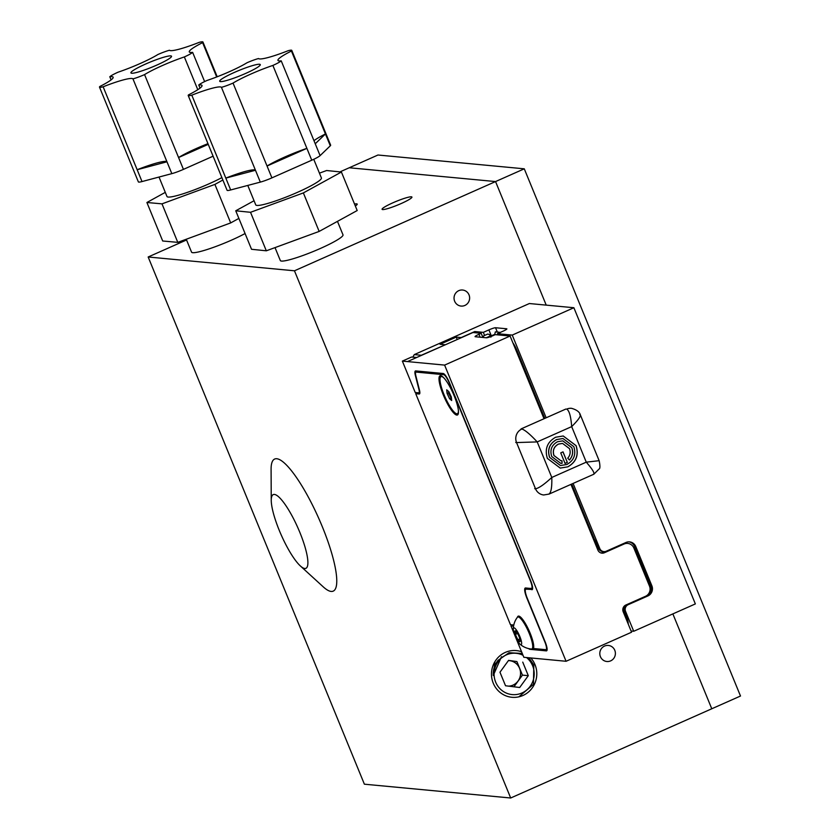 <?xml version="1.0" encoding="UTF-8"?>
<svg xmlns="http://www.w3.org/2000/svg" width="840" height="840" viewBox="0 0 840 840"><rect width="100%" height="100%" fill="white"/><g stroke="black" fill="none" stroke-linecap="round" stroke-linejoin="round"><path stroke-width="1.26" d="M274.365 494.435A40.32 9.072 66.1 0 1 299.806 532.308A40.32 9.072 66.1 0 1 304.805 568.491A40.32 9.072 66.1 0 1 300.332 565.919A40.32 9.072 66.1 0 1 281.295 535.143A40.32 9.072 66.1 0 1 271.246 500.367A40.32 9.072 66.1 0 1 274.365 494.435M271.246 500.367L271.089 469.371A72.251 16.254 66.1 0 1 276.675 458.735A72.251 16.254 66.1 0 1 322.266 526.596A72.251 16.254 66.1 0 1 331.223 591.444A72.251 16.254 66.1 0 1 323.221 586.835L300.332 565.919M146.328 69.342A21.934 2.677 -22.3 0 0 171.518 56.238A21.934 2.677 -22.3 0 0 156.114 59.777A21.934 2.677 -22.3 0 0 130.924 72.88A21.934 2.677 -22.3 0 0 146.328 69.342M144.564 74.592A34.282 4.19 157.7 0 1 178.763 58.905A34.282 4.19 157.7 0 1 184.349 56.931A12.905 1.575 -22.3 0 0 192.633 52.364A34.282 4.19 157.7 0 1 189.284 51.912A34.282 4.19 157.7 0 1 202.608 42.63A12.905 1.575 -22.3 0 0 202.944 42A12.905 1.575 -22.3 0 0 199.3 42.326A34.282 4.19 157.7 0 1 169.481 50.253A12.905 1.575 -22.3 0 0 157.878 54.526A34.282 4.19 157.7 0 1 118.094 72.188A12.905 1.575 -22.3 0 0 109.809 76.755A34.282 4.19 157.7 0 1 113.159 77.207A34.282 4.19 157.7 0 1 99.834 86.489A12.905 1.575 -22.3 0 0 99.498 87.118A12.905 1.575 -22.3 0 0 103.142 86.793L137.161 169.722A34.282 4.19 157.7 0 1 143 167.496A34.282 4.19 157.7 0 1 166.971 161.794L132.962 78.865A12.905 1.575 -22.3 0 0 138.38 77.102A12.905 1.575 -22.3 0 0 144.564 74.592L178.573 157.531A34.282 4.19 157.7 0 1 207.963 143.661M103.142 86.793A34.282 4.19 157.7 0 1 108.99 84.556A34.282 4.19 157.7 0 1 132.962 78.865M208.247 144.354L178.573 157.531L183.435 169.376A12.905 1.575 157.7 0 1 177.251 171.885A12.905 1.575 157.7 0 1 171.833 173.639L166.971 161.794L137.161 169.722L142.013 181.566L171.833 173.639M159.012 177.051L166.982 196.497A35.48 4.337 -22.3 0 0 191.898 190.764A35.48 4.337 -22.3 0 0 221.886 177.608M186.26 239.243L191.562 252.158A33.863 4.137 -22.3 0 0 215.334 246.687A33.863 4.137 -22.3 0 0 245.07 233.531M234.99 77.752A21.934 2.677 -22.3 0 0 260.284 64.617A21.934 2.677 -22.3 0 0 244.997 68.114A21.934 2.677 -22.3 0 0 219.702 81.26A21.934 2.677 -22.3 0 0 234.99 77.752M191.803 95.172L225.813 178.101A34.282 4.19 157.7 0 1 231.651 175.886A34.282 4.19 157.7 0 1 255.465 170.268L221.445 87.339A12.905 1.575 -22.3 0 0 226.842 85.586A12.905 1.575 -22.3 0 0 233.037 83.087L267.047 166.016A34.282 4.19 157.7 0 1 301.329 150.318A34.282 4.19 157.7 0 1 306.894 148.365L272.885 65.425A12.905 1.575 -22.3 0 0 281.221 60.848A34.282 4.19 157.7 0 1 277.945 60.386A34.282 4.19 157.7 0 1 291.428 51.03A12.905 1.575 -22.3 0 0 291.774 50.379A12.905 1.575 -22.3 0 0 288.183 50.694A34.282 4.19 157.7 0 1 258.531 58.538A12.905 1.575 -22.3 0 0 246.95 62.779A34.282 4.19 157.7 0 1 207.102 80.441A12.905 1.575 -22.3 0 0 198.755 85.019A34.282 4.19 157.7 0 1 202.031 85.491A34.282 4.19 157.7 0 1 188.559 94.847A12.905 1.575 -22.3 0 0 188.202 95.487A12.905 1.575 -22.3 0 0 191.803 95.172A34.282 4.19 157.7 0 1 197.642 92.946A34.282 4.19 157.7 0 1 221.445 87.339M233.037 83.087A34.282 4.19 157.7 0 1 267.32 67.389A34.282 4.19 157.7 0 1 272.885 65.425M271.908 177.87L311.756 160.209L306.894 148.365L267.047 166.016L271.908 177.87A12.905 1.575 157.7 0 1 265.724 180.369A12.905 1.575 157.7 0 1 260.327 182.112L255.465 170.268L225.813 178.101L230.674 189.956L260.327 182.112M247.779 185.43L255.749 204.876A35.48 4.337 -22.3 0 0 280.487 199.206A35.48 4.337 -22.3 0 0 321.405 177.944L313.75 159.296M275.026 247.611L280.329 260.536A33.863 4.137 -22.3 0 0 303.933 255.129A33.863 4.137 -22.3 0 0 342.993 234.833L337.47 221.361M521.556 651.746A23.447 22.659 95.4 0 0 513.776 650.506A23.447 22.659 95.4 0 0 493.259 683.203A23.447 22.659 95.4 0 0 509.397 696.896A23.447 22.659 95.4 0 0 531.605 688.758A23.447 22.659 95.4 0 0 535.017 664.682A23.447 22.659 95.4 0 0 530.807 657.951M411.358 196.812A16.128 1.974 -22.3 0 0 394.558 202.072A16.128 1.974 -22.3 0 0 382.084 209.307A16.128 1.974 -22.3 0 0 382.641 209.559A16.128 1.974 -22.3 0 0 399.441 204.298A16.128 1.974 -22.3 0 0 411.925 197.064A16.128 1.974 -22.3 0 0 411.358 196.812M355.352 206A16.464 2.016 -22.3 0 0 357.2 204.109A16.464 2.016 -22.3 0 0 356.632 203.847A16.464 2.016 -22.3 0 0 354.543 204.057M469.014 294.861A8.064 7.791 95.4 0 0 462.588 290.02A8.064 7.791 95.4 0 0 454.65 301.235A8.064 7.791 95.4 0 0 461.076 306.075A8.064 7.791 95.4 0 0 469.014 294.861M614.786 650.286A8.064 7.791 95.4 0 0 608.36 645.446A8.064 7.791 95.4 0 0 600.422 656.659A8.064 7.791 95.4 0 0 606.848 661.5A8.064 7.791 95.4 0 0 614.786 650.286M148.166 256.988L364.381 784.193L510.689 798L711.774 708.771L672.861 613.893L711.774 708.771L740.502 696.024L524.276 168.819L495.548 181.566L546.221 305.13L495.548 181.566L294.462 270.795L148.166 256.988L186.553 239.957M339.969 171.885L349.251 167.759L495.548 181.566L349.251 167.759L377.969 155.012L524.276 168.819M510.689 798L294.462 270.795M281.221 60.848L315.242 143.777L325.437 133.959L291.428 51.03M315.242 143.777L320.093 155.631L330.298 145.803L325.437 133.959A34.282 4.19 157.7 0 0 313.971 140.69M254.058 200.739L235.746 210.788L250.53 212.299L303.366 192.916L341.407 172.032L326.623 170.52L319.442 173.156M303.366 192.916L319.158 231.42L357.2 210.536L341.407 172.032M235.746 210.788L251.538 249.291L266.322 250.803L319.158 231.42M250.53 212.299L266.322 250.803M230.674 189.956A12.905 1.575 157.7 0 1 227.073 190.271L188.202 95.487M291.774 50.379L330.645 145.162A12.905 1.575 157.7 0 1 330.298 145.803M320.093 155.631A12.905 1.575 157.7 0 1 311.756 160.209M198.755 85.019L200.025 88.116M183.435 169.376L213.108 156.198M165.291 192.36L146.905 202.493L161.994 203.858L214.904 184.411L222.873 180.012M214.904 184.411L230.696 222.915L238.875 218.411M146.905 202.493L162.697 240.996L177.786 242.361L230.696 222.915M161.994 203.858L177.786 242.361M142.013 181.566A12.905 1.575 157.7 0 1 138.369 181.902L99.498 87.118M109.809 76.755L111.09 79.884M216.689 76.965L202.608 42.63M197.778 89.691L184.349 56.931M192.633 52.364L204.624 81.585M508.61 686.144A12.779 12.358 95.4 0 0 509.429 660.66M508.473 660.534L516.894 661.563L519.677 668.336A12.779 12.358 95.4 0 0 508.41 660.618M523.016 655.284A20.738 20.055 95.4 0 0 500.378 658.949A20.738 20.055 95.4 0 0 495.663 682.143A20.738 20.055 95.4 0 0 521.944 692.99A20.738 20.055 95.4 0 0 532.613 665.742A20.738 20.055 95.4 0 0 526.512 657.542M494.928 661.626L493.269 675.507C492.975 669.837 494.571 664.776 498.036 660.335L509.082 652.712L522.27 653.478M528.843 657.762L533.82 664.944L533.452 684.337L518.857 696.832M508.715 686.154A12.779 12.358 95.4 0 0 518.154 681.03L513.954 686.795M518.154 681.03A12.779 12.358 95.4 0 0 519.677 668.336L522.448 675.119L518.154 681.03M522.743 662.12L528.297 675.665L519.697 687.498L505.533 685.766L499.968 672.221L508.578 660.387L516.894 661.563M501.512 656.68L493.269 675.507M522.448 675.119L528.297 675.665M567.336 462.399L563.021 451.868L560.742 452.886L565.058 463.407L567.336 462.399L562.957 451.899M549.654 457.401L560.49 465.538L566.853 464.489C573.909 460.509 576.24 454.566 573.825 446.67L563 438.532L556.637 439.582C549.57 443.562 547.239 449.505 549.654 457.401L560.448 465.538M551.723 456.53C549.717 449.978 551.649 445.043 557.519 441.735L562.8 440.864L571.788 447.626C573.457 452.214 572.68 456.341 569.478 459.984L567.725 458.189C570.202 455.375 570.801 452.183 569.51 448.644L562.558 443.415L558.485 444.087C553.949 446.639 552.447 450.461 554.001 455.522L560.91 460.751L562.002 460.782L562.065 463.344L560.669 463.302L551.723 456.53M547.375 458.409C544.509 449.022 547.271 441.966 555.671 437.231L563.231 435.981L576.103 445.662C578.97 455.049 576.208 462.116 567.819 466.841L560.249 468.09L547.375 458.409M565.856 409.048L521.042 428.925L565.856 409.048M579.758 414.519C581.458 415.495 578.771 419.528 571.683 426.615C570.885 416.272 569.205 410.445 566.675 409.122A10.322 9.975 -84.6 0 1 571.525 408.324A10.322 9.975 -84.6 0 1 571.536 408.324L570.707 408.251M598.7 460.73L586.268 462.157L571.683 426.615L537.212 441.913C530.177 434.343 525.053 430.038 521.861 429.009A10.322 9.975 -84.6 0 0 516.558 442.565L515.729 442.491M548.583 494.172C551.009 493.311 552.079 487.746 551.796 477.456L537.212 441.913L516.558 442.565L535.5 488.765L534.681 488.691M593.397 474.285C595.161 473.718 592.788 469.675 586.268 462.157L551.796 477.456C544.183 484.491 538.755 488.261 535.5 488.765A10.322 9.975 -84.6 0 0 543.732 494.97L542.903 494.886M543.564 417.606L544.362 417.26M562.957 438.522L556.553 439.572C549.486 443.552 547.155 449.495 549.57 457.391M563.188 435.981L576.02 445.651C578.886 455.038 576.125 462.105 567.735 466.841L560.207 468.09M562.758 440.864L571.704 447.626C573.374 452.214 572.597 456.33 569.404 459.974M562.485 443.405L558.4 444.077C553.865 446.639 552.363 450.45 553.917 455.511L560.868 460.751M561.918 460.782L562.065 463.344M561.992 463.334L560.637 463.302M565.037 463.365L567.252 462.389M514.815 632.121A5.912 1.334 -113.9 0 0 515.361 634.442A5.912 1.334 -113.9 0 0 517.85 639.786A5.912 1.334 -113.9 0 0 519.971 641.582A5.912 1.334 -113.9 0 0 520.086 641.382A5.912 1.334 -113.9 0 0 519.593 638.043A5.912 1.334 -113.9 0 0 517.104 632.709A5.912 1.334 -113.9 0 0 515.424 630.861A5.912 1.334 -113.9 0 0 514.983 630.903A5.912 1.334 -113.9 0 0 514.815 632.121M514.983 630.903L515.875 632.363L515.361 634.442L517.85 639.786L519.971 641.582M519.981 644.144A9.177 2.069 -113.9 0 0 521.336 641.067A9.177 2.069 -113.9 0 0 516.894 630.756A9.177 2.069 -113.9 0 0 513.303 629.087A9.177 2.069 -113.9 0 0 518.059 641.739A9.177 2.069 -113.9 0 0 519.981 644.144A19.771 19.771 0 0 0 531.374 649.026A17.451 3.927 -113.9 0 0 531.878 648.952L533.169 648.375A17.451 3.927 -113.9 0 0 533.421 648.207A17.451 3.927 -113.9 0 0 533.6 647.986M531.878 648.952A17.451 3.927 -113.9 0 0 532.655 645.162A17.451 3.927 -113.9 0 0 523.688 622.555A17.451 3.927 -113.9 0 0 517.713 617.043A17.451 3.927 -113.9 0 0 517.335 617.369A19.771 19.771 0 0 0 513.303 629.087M443.93 377.969A20.286 4.567 -113.9 0 0 440.969 376.635A20.286 4.567 -113.9 0 0 445.683 398.454A20.286 4.567 -113.9 0 0 457.422 413.711L458.157 413.385A20.286 4.567 -113.9 0 0 458.399 413.238M457.422 413.711A20.286 4.567 -113.9 0 0 458.419 410.624M456.813 415.076A21.451 4.83 -113.9 0 0 458.136 414.194A21.451 4.83 -113.9 0 0 453.138 393.425A21.451 4.83 -113.9 0 0 441.094 375.774A21.451 4.83 -113.9 0 0 440.654 375.68A21.451 4.83 -113.9 0 0 443.268 394.863A21.451 4.83 -113.9 0 0 456.813 415.076M547.124 649.183L546.084 649.646A9.03 2.026 -113.9 0 1 545.822 649.688L533.432 648.512A18.06 4.064 -113.9 0 0 528.938 630.389A18.06 4.064 -113.9 0 0 518.711 616.087A18.06 4.064 -113.9 0 0 518.186 616.172A18.06 4.064 -113.9 0 0 517.461 617.222M518.5 616.087A18.06 4.064 -113.9 0 0 518.049 616.896M531.888 588.368L527.793 588.399A10.322 2.321 -113.9 0 0 527.499 588.452L525.777 589.207A10.322 2.321 -113.9 0 0 527.331 598.395L545.066 641.645A10.322 2.321 66.1 0 1 546.62 650.832A10.322 2.321 66.1 0 1 546.325 650.874L529.893 649.32A10.322 2.321 66.1 0 1 528.696 648.606M526.397 588.934A11.613 2.615 66.1 0 1 526.46 588.063M532.077 588.808L532.623 588.567M532.361 589.481L526.071 589.166A10.322 2.321 -113.9 0 0 525.777 589.207M513.566 626.147L510.962 625.895L523.835 657.29L566.076 661.279L444.612 365.096L407.453 361.589L472.952 332.524L481.194 333.302L478.947 334.299A5.807 0.714 -22.3 0 0 475.062 336.641A5.807 0.714 -22.3 0 0 475.262 336.735L486.392 337.785A5.807 0.714 -22.3 0 0 493.048 335.632L495.285 334.635L510.101 336.031L544.026 418.73M566.076 661.279L631.575 632.216L623.186 611.762A5.124 4.946 -84.6 0 1 625.821 605.031L645.519 596.295A7.739 7.487 -84.6 0 0 649.499 586.131L633.885 548.069A7.739 7.487 -84.6 0 0 627.722 543.417L626.325 543.291A7.739 7.487 95.4 0 0 623.458 543.585M600.989 552.951A5.124 4.946 95.4 0 0 602.406 552.573L604.38 552.751A5.124 4.946 -84.6 0 1 597.891 550.074L570.948 484.386M604.517 551.628L602.406 552.573M444.612 365.096L510.101 336.031M604.38 552.751L624.078 544.016A7.739 7.487 -84.6 0 1 627.722 543.417M481.194 333.302L482.895 337.449M491.274 335.832L492.345 335.937M407.453 361.589L402.36 361.106L415.233 392.501L418.677 392.826A7.739 1.743 -113.9 0 0 418.897 392.794A7.739 1.743 -113.9 0 0 418.929 389.435L415.37 375.428A10.322 2.321 66.1 0 1 415.411 370.955A10.322 2.321 66.1 0 1 415.706 370.913L443.153 373.495A10.322 2.321 -113.9 0 1 449.673 383.229L530.576 580.482A10.322 2.321 -113.9 0 1 532.13 589.67A10.322 2.321 -113.9 0 1 531.836 589.712M543.175 416.682L543.984 416.325M510.962 625.895L513.072 624.96M416.651 357.504L411.548 357.031L402.36 361.106M546.084 649.646A9.03 2.026 -113.9 0 0 544.73 641.613L526.985 598.364A11.613 2.615 66.1 0 1 525.242 588.032A11.613 2.615 66.1 0 1 525.577 587.979L531.342 588.525A9.03 2.026 -113.9 0 0 531.605 588.494A9.03 2.026 -113.9 0 0 530.25 580.45L449.348 383.197A9.03 2.026 -113.9 0 0 443.646 374.682L416.189 372.089A9.03 2.026 -113.9 0 0 415.926 372.131A9.03 2.026 -113.9 0 0 415.905 376.047L419.454 390.054A9.03 2.026 66.1 0 1 419.423 393.971A9.03 2.026 66.1 0 1 419.16 394.012L415.727 393.687L510.468 624.708L513.776 625.023M519.593 616.413A17.451 3.927 -113.9 0 0 519.005 616.476L517.713 617.043M441.977 376.226A20.286 4.567 -113.9 0 0 441.704 376.31L440.969 376.635M417.837 392.753L415.727 393.687M546.158 417.784L512.243 335.087L573.877 307.734L529.368 303.534L414.288 354.596L421.323 355.257L445.074 344.894M457.223 339.507L456.236 337.113L440.076 344.284L445.011 344.747M456.236 337.113L461.171 337.575L474.757 331.548L475.251 332.745M512.243 335.087L497.427 333.69L502.992 331.212A5.807 0.714 -22.3 0 0 506.877 328.87A5.807 0.714 -22.3 0 0 506.678 328.786L495.537 327.737A5.807 0.714 -22.3 0 0 488.891 329.889L483.326 332.356L474.757 331.548M631.082 631.019L633.717 631.271L695.352 603.918L573.877 307.734M412.776 357.147L414.288 354.596M633.717 631.271L625.433 611.058A5.124 4.946 -84.6 0 1 628.183 604.684L647.881 595.949A7.739 7.487 95.4 0 0 651.861 585.774L635.764 546.525A7.739 7.487 95.4 0 0 625.957 542.482L606.26 551.219A5.103 4.935 -84.6 0 1 599.792 548.551L573.09 483.441M571.746 484.029L594.342 539.112A10.322 2.321 66.1 0 1 596.841 544.236L598.553 548.436A5.103 4.935 95.4 0 0 602.626 551.502L603.855 551.618M497.921 334.877L497.427 333.69M512.894 342.846A10.322 2.321 66.1 0 1 516.915 350.332L544.824 418.373M628.981 541.852A7.739 7.487 -84.6 0 1 634.536 546.409L650.633 585.659A7.739 7.487 -84.6 0 1 646.653 595.833L626.955 604.569A5.124 4.946 95.4 0 0 624.194 610.942L625.433 611.058M624.194 610.942L626.168 615.751A10.322 2.321 66.1 0 1 628.204 623.984M490.445 336.2L491.316 335.811A5.807 0.714 157.7 0 1 494.456 334.551M484.596 335.454L483.326 332.356M500.441 332.346L499.159 333.512M494.613 334.929L495.358 331.863L499.023 332.209L499.076 333.501M483.147 337.481L483.714 335.843L487.736 334.058L489.468 334.541L490.319 335.969L486.245 337.764M490.906 337.155L490.319 335.969M483.231 337.481L483.011 336.851L483.021 337.459M451.332 397.016L451.679 400.522L449.547 398.675L447.069 393.33L446.712 389.823L448.844 391.671L451.332 397.016M449.284 392.616L448.434 392.994L451.5 398.717M450.807 398.118L449.547 398.675M449.18 392.395L447.069 393.33M448.434 392.994L449.505 393.099M517.566 633.465L515.361 634.442M519.845 638.894L517.85 639.786M527.793 588.399L526.071 589.166M480.134 337.197L478.947 334.299M546.851 650.633L546.325 650.874M529.893 649.32L530.722 648.952M517.335 351.362L516.537 351.719M624.078 544.016L622.776 543.889M624.036 608.265A5.124 1.155 66.1 0 1 623.637 606.911M623.942 609.662A5.124 0.63 -22.3 0 0 622.818 610.218M418.31 371.154L416.189 372.089M443.646 374.682L444.465 374.315M598.553 548.436L599.792 548.551M491.316 335.811L488.891 329.889M497.312 332.052L495.537 327.737M634.536 546.409L635.764 546.525M650.633 585.659L651.861 585.774M646.653 595.833L647.881 595.949M626.955 604.569L628.183 604.684M499.622 332.346L499.034 332.22L499.622 332.346M202.944 42L217.203 76.766M543.732 494.97L549.098 494.078L593.827 474.233L599.077 469.014C600.138 468.668 600.18 465.948 599.203 460.845L580.367 414.918C579.537 411.925 576.597 409.731 571.536 408.324M418.897 392.794L419.853 392.375M418.163 371.144L415.926 372.131M532.634 588.032L531.605 588.494"/></g></svg>
